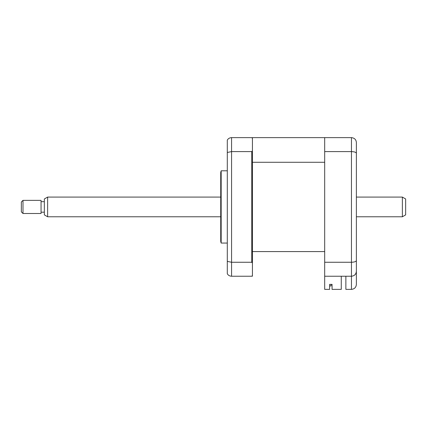 <?xml version="1.0" encoding="UTF-8"?>
<svg xmlns="http://www.w3.org/2000/svg" width="427" height="427" viewBox="0 0 427 427"><rect width="100%" height="100%" fill="white"/><g stroke="black" fill="none" stroke-linecap="round" stroke-linejoin="round"><path stroke-width="0.64" d="M220.727 206.93L220.727 172.444L221.165 170.8L221.165 243.059L220.727 241.42L220.727 206.93M251.765 262.263L251.765 151.596L231.567 151.596L231.567 262.263L251.765 262.263L252.421 263.075L252.421 275.58L251.765 276.237L231.567 276.237C229.667 276.152 228.242 275.33 227.297 273.766L227.297 261.393L231.567 262.263L231.567 276.237M341.269 276.237L341.269 289.373L332.073 289.373L332.073 284.371L329.612 284.371L329.612 289.373L324.685 289.373L324.685 137.627L252.421 137.627L252.421 138.284L251.765 137.627L231.567 137.627L231.567 151.596L227.297 152.471L227.297 261.393M227.297 152.471L227.297 140.093C228.242 138.529 229.667 137.707 231.567 137.627M252.421 138.284L252.421 150.784L251.765 151.596M252.421 263.075L252.421 150.784M356.38 257.844L356.38 284.446C356.07 287.419 354.426 289.063 351.453 289.373L351.453 276.237C354.426 275.922 356.07 274.278 356.38 271.31L356.38 153.352C356.15 152.3 354.511 151.718 351.453 151.596L351.453 137.627C354.511 137.98 356.15 139.624 356.38 142.554L356.38 153.352M356.38 146.167L356.38 142.554C356.15 139.624 354.511 137.98 351.453 137.627L324.685 137.627M324.685 151.596L351.453 151.596L351.453 262.263C354.511 262.146 356.15 261.559 356.38 260.513M324.685 262.263L351.453 262.263L351.453 276.237C354.511 275.879 356.15 274.235 356.38 271.31M345.87 276.237L345.87 289.373L351.453 289.373C354.426 289.063 356.07 287.419 356.38 284.446M324.685 276.237L351.453 276.237M331.09 285.925L329.612 285.925L331.09 285.925L331.09 284.371L331.09 285.925M252.421 162.281L324.685 162.281L324.685 251.583L252.421 251.583M332.073 284.371L331.09 284.371M252.421 275.58L252.421 276.237M405.65 198.971L405.65 214.888L402.367 216.783L402.367 197.077L405.65 198.971M47.627 216.783L44.344 214.888L44.344 198.971L47.627 197.077L47.627 216.783L220.727 216.783M22.994 200.359L22.994 213.5L41.056 213.5L41.056 200.359L22.994 200.359L21.35 202.003L21.35 211.856L22.994 213.5M227.297 170.8L221.165 170.8M227.297 243.059L221.165 243.059M47.627 197.077L220.727 197.077M356.38 197.077L402.367 197.077M44.344 201.677L41.056 201.677M44.344 212.187L41.056 212.187M356.38 216.783L402.367 216.783"/></g></svg>
